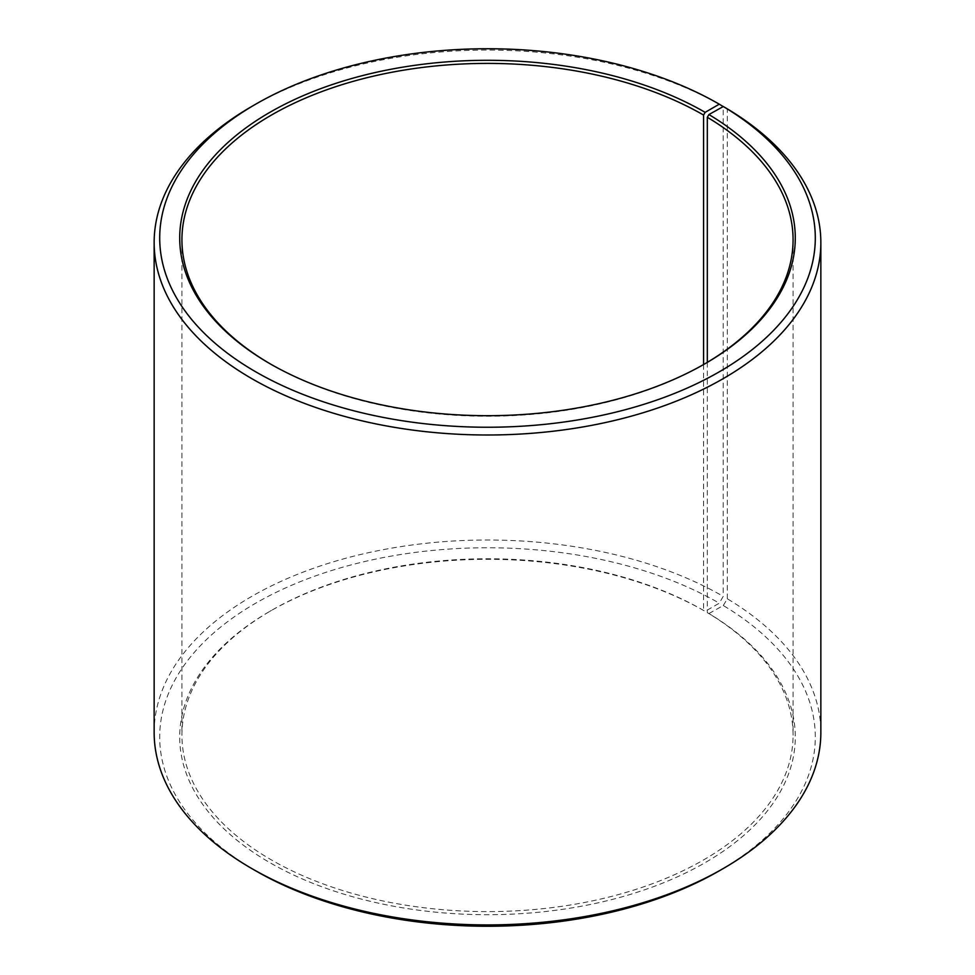 <?xml version="1.0" encoding="UTF-8"?>
<svg xmlns="http://www.w3.org/2000/svg" width="975" height="975" viewBox="0 0 975 975"><rect width="100%" height="100%" fill="white"/><g stroke="black" fill="none" stroke-linecap="round" stroke-linejoin="round"><path stroke-width="0.73" stroke-dasharray="4.88 3.66" d="M707.314 362.371L707.314 612.629A305.577 176.414 180 0 1 793.077 735.187A305.577 176.414 180 0 1 487.5 911.601A305.577 176.414 180 0 1 181.923 735.187A305.577 176.414 180 0 1 271.428 610.435A305.577 176.414 180 0 1 703.572 610.435L705.144 611.349L719.282 603.184L723.218 596.371L723.218 106.58M704.352 364.102A305.577 176.414 180 0 1 703.572 364.565A305.577 176.414 180 0 1 271.428 364.565A305.577 176.414 180 0 1 270.648 364.102M703.572 364.553L703.572 610.435M707.314 612.629L708.91 613.555A307.795 177.706 180 0 1 702.597 864.106A307.795 177.706 180 0 1 268.6 861.924A307.795 177.706 180 0 1 269.856 611.349A307.795 177.706 180 0 1 705.144 611.349M708.91 613.555L723.292 605.536A327.795 189.248 180 0 1 719.294 870.821M255.706 870.821A327.795 189.248 180 0 1 255.718 603.184A327.795 189.248 180 0 1 719.282 603.184M723.292 605.536L727.289 598.772A333.352 192.453 180 0 1 820.852 732.469M154.148 732.469A333.352 192.453 180 0 1 359.933 554.653A333.352 192.453 180 0 1 723.218 596.371M251.782 106.446A333.352 192.453 180 0 1 723.218 106.446M727.289 598.772L727.289 108.847M181.923 239.813L181.923 735.187M793.077 239.813L793.077 735.187M271.428 610.435L269.856 611.349M703.572 364.565L705.144 363.651M271.428 364.565L269.856 363.651"/><path stroke-width="1.46" d="M723.292 106.531A327.795 189.248 180 0 1 716.576 373.364A327.795 189.248 180 0 1 254.377 371.036A327.795 189.248 180 0 1 255.706 104.179L251.782 106.446A333.352 192.453 180 0 0 154.148 242.531A333.352 192.453 180 0 0 487.5 434.996A333.352 192.453 180 0 0 820.852 242.531A333.352 192.453 180 0 0 727.289 108.847L723.292 106.531L708.91 114.562L707.314 117.268L707.314 362.371M707.314 117.268A305.577 176.414 180 0 1 793.077 239.813A305.577 176.414 180 0 1 704.352 364.102M270.648 364.102A305.577 176.414 180 0 1 181.923 239.813A305.577 176.414 180 0 1 370.561 76.83A305.577 176.414 180 0 1 703.572 115.062L703.572 364.553M820.852 242.531L820.852 732.469A333.352 192.453 180 0 1 723.218 868.554L719.294 870.821A327.795 189.248 180 0 1 255.706 870.821L251.782 868.554A333.352 192.453 180 0 1 154.148 732.469L154.148 242.531M723.218 868.554A333.352 192.453 180 0 1 251.782 868.554M723.218 106.58L719.282 104.179L705.144 112.344L703.572 115.062M255.706 104.179A327.795 189.248 180 0 1 719.282 104.179M708.91 114.562A307.795 177.706 180 0 1 705.144 363.651A307.795 177.706 180 0 1 269.856 363.651A307.795 177.706 180 0 1 269.856 112.344A307.795 177.706 180 0 1 705.144 112.344"/></g></svg>
